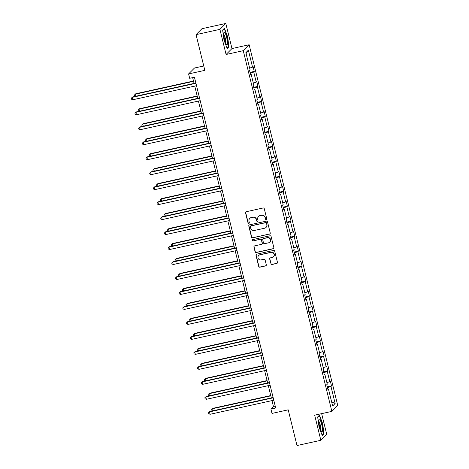 <?xml version="1.0" encoding="UTF-8"?>
<svg xmlns="http://www.w3.org/2000/svg" width="469" height="469" viewBox="0 0 469 469"><rect width="100%" height="100%" fill="white"/><g stroke="black" fill="none" stroke-linecap="round" stroke-linejoin="round"><path stroke-width="0.7" d="M266.251 219.545A0.686 0.668 -135.1 0 0 266.744 218.742L264.287 208.728A0.979 0.95 -135.1 0 0 263.115 207.99L246.254 211.712A0.979 0.95 -135.1 0 0 245.551 212.862L248.007 222.875A0.686 0.668 -135.1 0 0 249.15 223.209A0.686 0.668 -135.1 0 0 249.32 222.582L249.004 221.286A3.131 3.049 -135.1 0 1 251.261 217.61L252.662 217.299A3.131 3.049 -135.1 0 1 256.402 219.656L256.719 220.952A0.686 0.668 -135.1 0 0 257.862 221.292A0.686 0.668 -135.1 0 0 258.032 220.665L257.716 219.369A3.131 3.049 -135.1 0 1 259.973 215.687L261.374 215.377A3.131 3.049 -135.1 0 1 265.114 217.733L265.431 219.029A0.686 0.668 -135.1 0 0 266.251 219.545M258.495 216.496L258.654 216.338A3.131 3.049 -135.1 0 1 260.131 215.529L261.538 215.218A3.131 3.049 -135.1 0 1 265.272 217.575L265.595 218.871A0.686 0.668 -135.1 0 0 266.644 219.281M245.879 211.888A0.979 0.95 -135.1 0 0 245.709 212.703L248.171 222.716A0.686 0.668 -135.1 0 0 249.221 223.127M249.784 218.419L249.942 218.261A3.131 3.049 -135.1 0 1 251.419 217.452L252.826 217.141A3.131 3.049 -135.1 0 1 256.561 219.498L256.883 220.793A0.686 0.668 -135.1 0 0 257.932 221.204M196.054 34.63L201.946 28.715L225.806 23.45L219.914 29.365L196.054 34.63L204.83 70.35L188.602 73.926L189.675 78.294L194.447 77.244L275.69 407.995L270.918 409.044L271.991 413.412L288.212 409.836L296.988 445.55L320.843 440.285L326.735 434.37L321.646 413.64M270.842 263.76A0.979 0.95 -135.1 0 0 272.008 264.493L276.739 263.449A0.979 0.95 -135.1 0 0 277.443 262.3L274.711 251.185A0.979 0.95 -135.1 0 0 273.544 250.446L256.684 254.169A0.979 0.95 -135.1 0 0 255.98 255.318L258.712 266.433A0.979 0.95 -135.1 0 0 259.879 267.172L265.595 265.911A0.979 0.95 -135.1 0 0 266.298 264.762L265.126 260.002A0.979 0.95 -135.1 0 0 263.959 259.269L261.127 259.89A2.615 2.544 -135.1 0 1 258.654 255.529A2.615 2.544 -135.1 0 1 259.89 254.849L270.988 252.398A2.615 2.544 -135.1 0 1 273.462 256.766A2.615 2.544 -135.1 0 1 272.225 257.44L270.379 257.85A0.979 0.95 -135.1 0 0 269.669 258.999L271 263.601A0.979 0.95 -135.1 0 0 272.167 264.334L276.898 263.291A0.979 0.95 -135.1 0 0 277.273 263.115M219.914 29.365L226.081 54.474L243.259 50.687L331.853 411.389L314.676 415.182L320.843 440.285M269.54 234.142A0.979 0.95 -135.1 0 0 270.244 232.993L267.512 221.872A0.979 0.95 -135.1 0 0 266.345 221.139L249.485 224.856A0.979 0.95 -135.1 0 0 248.781 226.005L251.513 237.126A0.979 0.95 -135.1 0 0 252.68 237.865L269.698 233.984A0.979 0.95 -135.1 0 0 270.074 233.802M271.111 236.528L273.843 247.65A0.979 0.95 -135.1 0 1 273.14 248.799L256.279 252.515A0.979 0.95 -135.1 0 1 255.113 251.783L253.94 247.022A0.979 0.95 -135.1 0 1 254.649 245.873L261.485 244.367A0.979 0.95 -135.1 0 0 262.189 243.218L261.415 240.058A0.979 0.95 -135.1 0 0 260.248 239.325L253.125 240.896A0.686 0.668 -135.1 0 1 252.48 239.753A0.686 0.668 -135.1 0 1 252.803 239.577L269.945 235.79A0.979 0.95 -135.1 0 1 271.111 236.528M327.808 389.047L328.458 389.006L327.925 389.54L326.746 384.738L327.28 384.205L324.783 374.028L324.249 374.561L323.071 369.76L323.604 369.226L321.101 359.049L320.567 359.588L319.389 354.787L319.922 354.247L317.425 344.07L316.892 344.609L315.713 339.808L316.247 339.275L313.743 329.097L313.21 329.631L312.032 324.829L312.565 324.296L310.068 314.119L309.534 314.652L308.356 309.851L308.889 309.317L306.386 299.14L305.852 299.673L304.674 294.878L305.208 294.339L302.71 284.161L302.177 284.701L300.998 279.899L301.532 279.36L299.029 269.183L298.495 269.722L297.317 264.921L297.85 264.387L295.353 254.21L294.819 254.743L293.641 249.942L294.174 249.408L291.671 239.231L291.138 239.765L289.959 234.963L290.493 234.43L287.995 224.252L287.462 224.792L286.283 219.99L286.817 219.451L284.314 209.274L283.78 209.813L282.602 205.012L283.135 204.478L280.638 194.301L280.104 194.834L278.926 190.033L279.46 189.499L276.956 179.322L276.423 179.856L275.244 175.054L275.778 174.521L273.28 164.343L272.747 164.877L271.569 160.081L272.102 159.542L269.599 149.365L269.065 149.904L267.887 145.103L268.42 144.563L265.923 134.386L265.39 134.925L264.211 130.124L264.745 129.591L262.241 119.413L261.708 119.947L260.529 115.145L261.063 114.612L258.566 104.435L258.032 104.968L256.854 100.167L257.387 99.633L254.884 89.456L254.35 89.995L253.172 85.194L253.706 84.655L251.208 74.477L250.675 75.017L249.49 70.215L250.024 69.682L245.856 52.686L248.371 50.16L252.545 67.149L253.078 66.616L254.257 71.417L253.723 71.95L256.221 82.128L256.754 81.594L257.932 86.396L257.399 86.929L259.902 97.106L260.436 96.573L261.614 101.368L261.081 101.908L263.578 112.085L264.111 111.546L265.29 116.347L264.756 116.887L267.26 127.064L267.793 126.524L268.972 131.326L268.438 131.859L270.935 142.037L271.469 141.503L272.647 146.305L272.114 146.838L274.617 157.015L275.151 156.482L276.329 161.283L275.795 161.817L278.293 171.994L278.826 171.455L280.005 176.256L279.471 176.795L281.975 186.973L282.508 186.433L283.686 191.235L283.153 191.774L285.65 201.946L286.184 201.412L287.362 206.213L286.829 206.747L289.332 216.924L289.865 216.391L291.044 221.192L290.51 221.726L293.008 231.903L293.541 231.369L294.72 236.165L294.186 236.704L296.689 246.882L297.223 246.342L298.401 251.144L297.868 251.683L300.365 261.86L300.899 261.321L302.077 266.122L301.544 266.656L304.047 276.833L304.58 276.3L305.759 281.101L305.225 281.635L307.723 291.812L308.256 291.278L309.44 296.08L308.907 296.613L311.404 306.79L311.938 306.251L313.116 311.053L312.583 311.592L315.08 321.769L315.614 321.23L316.798 326.031L316.264 326.571L318.762 336.742L319.295 336.209L320.474 341.01L319.94 341.543L322.438 351.721L322.971 351.187L324.155 355.989L323.622 356.522L326.119 366.699L326.653 366.166L327.831 370.961L327.298 371.501L329.795 381.678L330.328 381.139L331.513 385.94L330.979 386.479L335.153 403.469L332.632 405.996L328.458 389.006M243.259 50.687L249.15 44.766L337.744 405.474L331.853 411.389M326.899 382.64L329.795 381.678M323.786 372.667L327.298 371.501M324.126 374.069L324.783 374.028M323.217 367.667L326.119 366.699M320.104 357.695L323.622 356.522M320.45 359.09L321.101 359.049M319.541 352.688L322.438 351.721M316.428 342.716L319.94 341.543M316.768 344.111L317.425 344.07M315.86 337.709L318.762 336.742M312.747 327.737L316.264 326.571M313.093 329.138L313.743 329.097M312.184 322.731L315.08 321.769M309.071 312.759L312.583 311.592M309.411 314.16L310.068 314.119M308.502 307.752L311.404 306.79M305.389 297.78L308.907 296.613M305.735 299.181L306.386 299.14M304.827 292.779L307.723 291.812M301.708 282.807L305.225 281.635M302.054 284.202L302.71 284.161M301.145 277.8L304.047 276.833M298.032 267.828L301.544 266.656M298.378 269.229L299.029 269.183M297.469 262.822L300.365 261.86M294.35 252.85L297.868 251.683M294.696 254.251L295.353 254.21M293.787 247.843L296.689 246.882M290.674 237.871L294.186 236.704M291.02 239.272L291.671 239.231M290.112 232.87L293.008 231.903M286.993 222.898L290.51 221.726M287.339 224.293L287.995 224.252M286.43 217.892L289.332 216.924M283.317 207.919L286.829 206.747M283.663 209.315L284.314 209.274M282.754 202.913L285.65 201.946M279.635 192.941L283.153 191.774M279.981 194.342L280.638 194.301M279.073 187.934L281.975 186.973M275.96 177.962L279.471 176.795M276.305 179.363L276.956 179.322M275.397 172.955L278.293 171.994M272.278 162.983L275.795 161.817M272.624 164.385L273.28 164.343M271.715 157.983L274.617 157.015M268.602 148.011L272.114 146.838M268.942 149.406L269.599 149.365M268.039 143.004L270.935 142.037M264.921 133.032L268.438 131.859M265.266 134.433L265.923 134.386M264.358 128.025L267.26 127.064M261.245 118.053L264.756 116.887M261.585 119.454L262.241 119.413M260.682 113.047L263.578 112.085M257.563 103.074L261.081 101.908M257.909 104.476L258.566 104.435M257 98.074L259.902 97.106M253.887 88.102L257.399 86.929M254.227 89.497L254.884 89.456M253.324 83.095L256.221 82.128M250.206 73.123L253.723 71.95M250.552 74.518L251.208 74.477M249.643 68.116L252.545 67.149M248.371 50.16L246.084 53.624M203.751 65.965L194.494 68.011L188.602 73.926M226.081 54.474L231.973 48.559L225.806 23.45M231.973 48.559L249.15 44.766M271.991 400.614L273.439 406.512L270.918 409.044M192.659 77.637L194.078 83.394M194.741 86.091L197.754 98.373M198.416 101.07L201.436 113.351M202.098 116.048L205.111 128.324M205.774 131.021L208.793 143.303M209.455 146L212.469 158.282M213.131 160.978L216.15 173.26M216.813 175.957L219.826 188.239M220.489 190.93L223.508 203.212M224.17 205.909L227.184 218.191M227.846 220.887L230.865 233.169M231.528 235.866L234.541 248.148M235.204 250.845L238.223 263.121M238.885 265.817L241.898 278.099M242.561 280.796L245.58 293.078M246.243 295.775L249.256 308.057M249.918 310.754L252.938 323.035M253.6 325.726L256.613 338.008M257.276 340.705L260.295 352.987M260.957 355.684L263.971 367.966M264.633 370.662L267.652 382.944M268.315 385.641L271.328 397.917M275.227 406.119L273.439 406.512M327.462 387.646L330.979 386.479M335.153 403.469L331.636 401.933M250.018 72.349L254.257 71.417M253.7 87.328L257.932 86.396M257.375 102.306L261.614 101.368M261.057 117.285L265.29 116.347M264.733 132.258L268.972 131.326M268.415 147.237L272.647 146.305M272.09 162.215L276.329 161.283M275.772 177.194L280.005 176.256M279.448 192.173L283.686 191.235M283.129 207.146L287.362 206.213M286.805 222.124L291.044 221.192M290.487 237.103L294.72 236.165M294.163 252.082L298.401 251.144M297.844 267.054L302.077 266.122M301.52 282.033L305.759 281.101M305.202 297.012L309.44 296.08M308.878 311.991L313.116 311.053M312.559 326.969L316.798 326.031M316.235 341.942L320.474 341.01M319.917 356.921L324.155 355.989M323.592 371.899L327.831 370.961M327.274 386.878L331.513 385.94M228.972 46.783L227.582 36.629L224.417 28.251L222.646 30.034L224.03 40.193L227.195 48.565L228.972 46.783L228.321 46.929M319.453 415.171L317.677 416.953L319.067 427.107L322.232 435.484L324.003 433.702L322.619 423.542L319.453 415.171M249.109 225.038A0.979 0.95 -135.1 0 0 248.939 225.847L251.671 236.968A0.979 0.95 -135.1 0 0 252.838 237.701L269.698 233.984M266.456 223.197A0.686 0.668 -135.1 0 0 265.642 222.687L250.839 225.952A0.686 0.668 -135.1 0 0 250.346 226.756L250.681 228.122A3.131 3.049 -135.1 0 0 254.421 230.472L264.534 228.245A3.131 3.049 -135.1 0 0 266.791 224.563L266.615 223.039A0.686 0.668 -135.1 0 0 265.8 222.523L265.642 222.687M250.516 226.128L250.675 225.964A0.686 0.668 -135.1 0 1 250.997 225.788L265.8 222.523M266.011 227.436L266.169 227.272A3.131 3.049 -135.1 0 0 266.955 224.405L266.791 224.563M266.615 223.039L266.955 224.405M254.268 246.049A0.979 0.95 -135.1 0 0 254.098 246.864L255.271 251.619A0.979 0.95 -135.1 0 0 256.437 252.357L273.298 248.634A0.979 0.95 -135.1 0 0 273.673 248.459M261.948 244.115L262.107 243.95A0.979 0.95 -135.1 0 0 262.347 243.053L261.573 239.899A0.979 0.95 -135.1 0 0 260.406 239.161L253.125 240.896M252.568 239.677A0.686 0.668 -135.1 0 0 253.283 240.732M268.579 242.801A2.615 2.544 -135.1 0 0 270.197 239.049A2.615 2.544 -135.1 0 0 267.342 237.76L263.431 238.621A0.979 0.95 -135.1 0 0 262.728 239.77L263.502 242.924A0.979 0.95 -135.1 0 0 264.668 243.663L268.579 242.801M269.816 242.121L269.974 241.963A2.615 2.544 -135.1 0 0 267.5 237.595L267.342 237.76M262.968 238.873L263.127 238.715A0.979 0.95 -135.1 0 1 263.59 238.457L267.5 237.595M269.997 258.026A0.979 0.95 -135.1 0 0 269.833 258.841L271 263.601M273.462 256.766L273.62 256.607A2.615 2.544 -135.1 0 0 271.146 252.24L270.988 252.398M258.654 255.529L258.812 255.365A2.615 2.544 -135.1 0 1 260.049 254.69L271.146 252.24M256.309 254.345A0.979 0.95 -135.1 0 0 256.138 255.154L258.87 266.275A0.979 0.95 -135.1 0 0 260.037 267.013L265.753 265.753A0.979 0.95 -135.1 0 0 266.128 265.571M323.358 433.843L324.003 433.702M193.492 81.026L135.781 93.759L135.383 94.163L135.893 96.233M193.568 81.325L135.383 94.163L134.439 95.037L135.781 93.759M135.447 96.333L134.673 95.993L134.439 95.037M195.86 83.001L132.598 96.96L132.199 97.359L195.936 83.294M132.786 99.762L131.49 99.194L131.256 98.232L132.199 97.359L132.786 99.762L196.523 85.698M131.256 98.232L132.598 96.96M197.173 96.004L139.457 108.738L139.059 109.136L139.569 111.212M197.244 96.297L139.059 109.136L138.115 110.01L139.457 108.738M139.123 111.305L138.355 110.971L138.115 110.01M200.849 110.983L143.139 123.716L142.74 124.115L143.25 126.184M200.925 111.276L142.74 124.115L141.796 124.989L143.139 123.716M142.805 126.284L142.031 125.95L141.796 124.989M199.542 97.98L136.274 111.939L135.875 112.337L199.612 98.273M136.467 114.735L135.166 114.172L134.931 113.211L135.875 112.337L136.467 114.735L200.204 100.677M134.931 113.211L136.274 111.939M203.218 112.953L139.955 126.917L139.557 127.316L203.294 113.252M140.143 129.714L138.847 129.151L138.613 128.189L139.557 127.316L140.143 129.714L203.88 115.65M138.613 128.189L139.955 126.917M224.803 32.525A6.472 1.243 77.6 0 0 223.889 32.596A6.472 1.243 77.6 0 0 224.364 38.546A6.472 1.243 77.6 0 0 226.427 44.379A6.472 1.243 77.6 0 0 226.515 44.491A6.472 1.243 77.6 0 0 227.254 40.51A6.472 1.243 77.6 0 0 224.803 32.525M225.624 42.831A4.432 0.85 77.6 0 0 225.378 38.816A4.432 0.85 77.6 0 0 223.93 34.647A4.432 0.85 77.6 0 0 223.783 34.477M222.669 30.221L224.27 28.615L227.336 36.723L228.679 46.566L227.055 48.196M319.84 419.444A6.472 1.243 77.6 0 0 318.926 419.515A6.472 1.243 77.6 0 0 319.401 425.465A6.472 1.243 77.6 0 0 321.458 431.292A6.472 1.243 77.6 0 0 321.552 431.404A6.472 1.243 77.6 0 0 322.291 427.423A6.472 1.243 77.6 0 0 319.84 419.444M320.661 429.745A4.432 0.85 77.6 0 0 320.415 425.729A4.432 0.85 77.6 0 0 318.967 421.561A4.432 0.85 77.6 0 0 318.82 421.391M317.706 417.134L319.307 415.528L322.373 423.642L323.716 433.479L322.092 435.115M204.531 125.962L146.815 138.695L146.422 139.094L146.926 141.163M204.601 126.255L146.422 139.094L145.472 139.967L146.815 138.695M146.48 141.263L145.712 140.929L145.472 139.967M206.899 127.931L143.631 141.89L143.233 142.295L206.97 128.23M143.825 144.692L142.523 144.124L142.289 143.168L143.233 142.295L143.825 144.692L207.562 130.628M142.289 143.168L143.631 141.89M208.213 140.935L150.496 153.668L150.098 154.072L150.608 156.142M208.283 141.233L150.098 154.072L149.154 154.946L150.496 153.668M150.162 156.241L149.388 155.901L149.154 154.946M210.575 142.91L147.313 156.869L146.914 157.267L210.651 143.203M147.501 159.671L146.205 159.102L145.97 158.141L146.914 157.267L147.501 159.671L211.238 145.607M145.97 158.141L147.313 156.869M211.888 155.913L154.172 168.647L153.779 169.045L154.283 171.121M211.959 156.212L153.779 169.045L152.83 169.919L154.172 168.647M153.838 171.22L153.07 170.88L152.83 169.919M214.257 157.889L150.989 171.847L150.59 172.246L214.327 158.182M151.182 174.644L149.881 174.081L149.646 173.12L150.59 172.246L151.182 174.644L214.919 160.586M149.646 173.12L150.989 171.847M215.57 170.892L157.854 183.625L157.455 184.024L157.965 186.099M215.64 171.185L157.455 184.024L156.511 184.897L157.854 183.625M157.52 186.193L156.746 185.859L156.511 184.897M217.933 172.868L154.67 186.826L154.272 187.225L218.009 173.161M154.858 189.623L153.562 189.06L153.328 188.098L154.272 187.225L154.858 189.623L218.595 175.558M153.328 188.098L154.67 186.826M219.246 185.871L161.529 198.604L161.137 199.003L161.641 201.072M219.316 186.164L161.137 199.003L160.187 199.876L161.529 198.604M161.195 201.172L160.427 200.838L160.187 199.876M221.614 187.84L158.346 201.799L157.947 202.203L221.685 188.139M158.54 204.601L157.238 204.033L157.004 203.077L157.947 202.203L158.54 204.601L222.277 190.537M157.004 203.077L158.346 201.799M222.927 200.843L165.211 213.583L164.812 213.981L165.323 216.051M222.998 201.142L164.812 213.981L163.869 214.855L165.211 213.583M164.877 216.15L164.103 215.816L163.869 214.855M225.296 202.819L162.028 216.778L161.629 217.176L225.366 203.118M162.215 219.58L160.92 219.011L160.685 218.05L161.629 217.176L162.215 219.58L225.952 205.516M160.685 218.05L162.028 216.778M226.603 215.822L168.887 228.555L168.494 228.96L168.998 231.029M226.674 216.121L168.494 228.96L167.55 229.833L168.887 228.555M168.553 231.129L167.785 230.789L167.55 229.833M230.285 230.801L172.569 243.534L172.17 243.933L172.68 246.008M230.355 231.094L172.17 243.933L171.226 244.806L172.569 243.534M172.234 246.102L171.461 245.768L171.226 244.806M233.961 245.779L176.25 258.513L175.852 258.911L176.356 260.981M234.037 246.073L175.852 258.911L174.908 259.785L176.25 258.513M175.91 261.081L175.142 260.746L174.908 259.785M237.642 260.758L179.926 273.491L179.527 273.89L180.037 275.96M237.713 261.051L179.527 273.89L178.583 274.764L179.926 273.491M179.592 276.059L178.818 275.725L178.583 274.764M241.318 275.731L183.608 288.464L183.209 288.869L183.713 290.938M241.394 276.03L183.209 288.869L182.265 289.742L183.608 288.464M183.268 291.038L182.5 290.698L182.265 289.742M245 290.71L187.283 303.443L186.885 303.842L187.395 305.917M245.07 291.009L186.885 303.842L185.941 304.715L187.283 303.443M186.949 306.017L186.175 305.677L185.941 304.715M248.676 305.688L190.965 318.422L190.566 318.82L191.071 320.896M248.752 305.981L190.566 318.82L189.623 319.694L190.965 318.422M190.625 320.989L189.857 320.655L189.623 319.694M252.357 320.667L194.641 333.4L194.242 333.799L194.752 335.868M252.428 320.96L194.242 333.799L193.298 334.673L194.641 333.4M194.307 335.968L193.533 335.634L193.298 334.673M256.033 335.64L198.323 348.379L197.924 348.778L198.434 350.847M256.109 335.939L197.924 348.778L196.98 349.651L198.323 348.379M197.982 350.947L197.215 350.613L196.98 349.651M259.715 350.619L201.998 363.352L201.6 363.756L202.11 365.826M259.785 350.918L201.6 363.756L200.656 364.63L201.998 363.352M201.664 365.926L200.89 365.586L200.656 364.63M228.972 217.798L165.704 231.756L165.305 232.155L229.042 218.091M165.897 234.559L164.596 233.99L164.361 233.029L165.305 232.155L165.897 234.559L229.634 220.494M164.361 233.029L165.704 231.756M232.653 232.776L169.385 246.735L168.987 247.134L232.724 233.07M169.573 249.531L168.277 248.969L168.043 248.007L168.987 247.134L169.573 249.531L233.316 235.473M168.043 248.007L169.385 246.735M236.329 247.749L173.061 261.714L172.662 262.112L236.399 248.048M173.254 264.51L171.953 263.947L171.718 262.986L172.662 262.112L173.254 264.51L236.992 250.446M171.718 262.986L173.061 261.714M240.011 262.728L176.743 276.687L176.344 277.091L240.081 263.027M176.93 279.489L175.635 278.92L175.4 277.965L176.344 277.091L176.93 279.489L240.673 265.425M175.4 277.965L176.743 276.687M243.687 277.707L180.418 291.665L180.02 292.064L243.757 278M180.612 294.468L179.316 293.899L179.076 292.937L180.02 292.064L180.612 294.468L244.349 280.403M179.076 292.937L180.418 291.665M247.368 292.685L184.1 306.644L183.701 307.043L247.439 292.978M184.288 309.44L182.992 308.878L182.758 307.916L183.701 307.043L184.288 309.44L248.031 295.382M182.758 307.916L184.1 306.644M251.044 307.664L187.776 321.623L187.377 322.021L251.12 307.957M187.969 324.419L186.674 323.856L186.433 322.895L187.377 322.021L187.969 324.419L251.706 310.355M186.433 322.895L187.776 321.623M254.726 322.637L191.458 336.595L191.059 337L254.796 322.936M191.645 339.398L190.35 338.829L190.115 337.873L191.059 337L191.645 339.398L255.388 325.334M190.115 337.873L191.458 336.595M258.401 337.616L195.133 351.574L194.735 351.973L258.478 337.915M195.327 354.376L194.031 353.808L193.791 352.846L194.735 351.973L195.327 354.376L259.064 340.312M193.791 352.846L195.133 351.574M262.083 352.594L198.815 366.553L198.416 366.951L262.153 352.887M199.003 369.355L197.707 368.786L197.472 367.825L198.416 366.951L199.003 369.355L262.746 355.291M197.472 367.825L198.815 366.553M263.39 365.597L205.68 378.331L205.281 378.729L205.791 380.805M263.467 365.89L205.281 378.729L204.337 379.603L205.68 378.331M205.34 380.904L204.572 380.564L204.337 379.603M265.759 367.573L202.491 381.531L202.092 381.93L265.835 367.866M202.684 384.328L201.389 383.765L201.148 382.804L202.092 381.93L202.684 384.328L266.421 370.27M201.148 382.804L202.491 381.531M267.072 380.576L209.356 393.309L208.957 393.708L209.467 395.777M267.142 380.869L208.957 393.708L208.013 394.581L209.356 393.309M209.022 395.877L208.248 395.543L208.013 394.581M269.441 382.546L206.172 396.51L205.774 396.909L269.511 382.845M206.366 399.307L205.064 398.744L204.83 397.782L205.774 396.909L206.366 399.307L270.103 385.242M204.83 397.782L206.172 396.51M270.748 395.555L213.037 408.288L212.639 408.687L213.149 410.756M270.824 395.848L212.639 408.687L211.695 409.56L213.037 408.288M212.697 410.856L211.929 410.522L211.695 409.56M273.116 397.524L209.848 411.483L209.45 411.888L273.192 397.823M210.042 414.285L208.746 413.717L208.506 412.761L209.45 411.888L210.042 414.285L273.779 400.221M208.506 412.761L209.848 411.483"/></g></svg>
